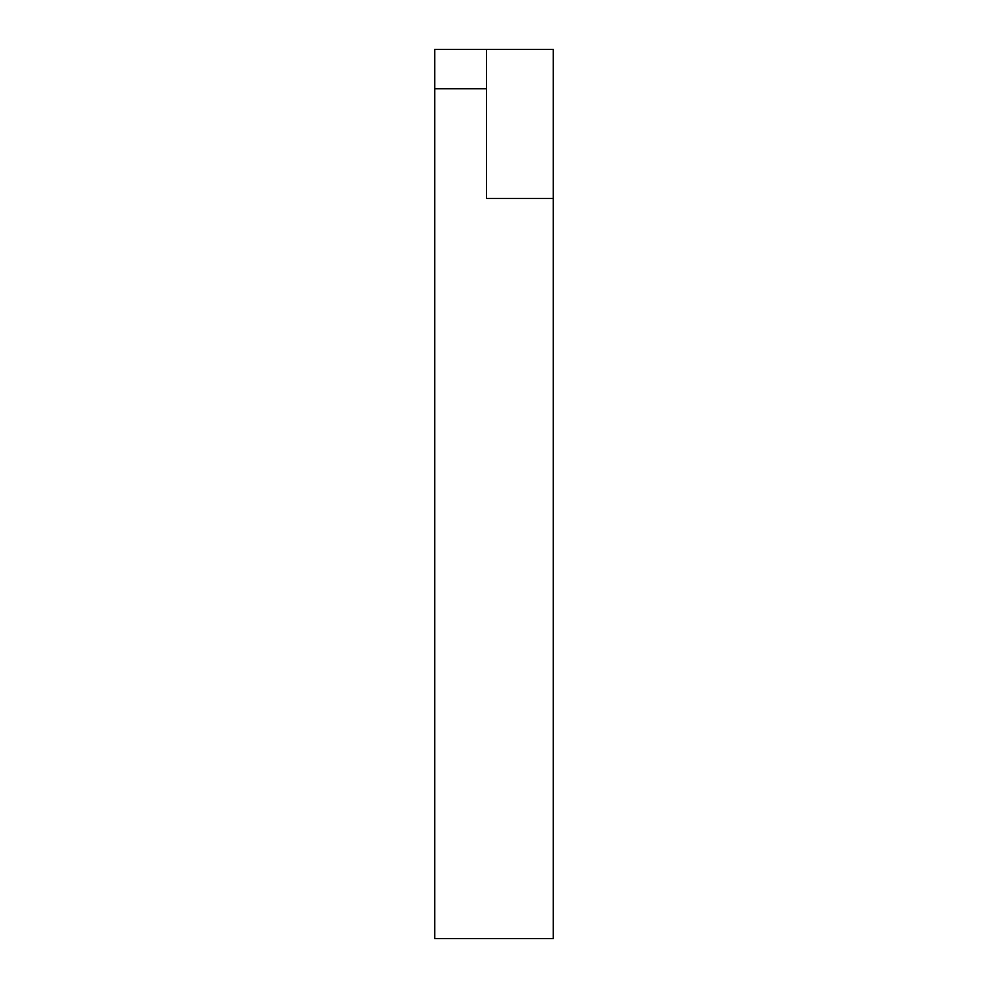 <?xml version="1.0" encoding="UTF-8"?>
<svg xmlns="http://www.w3.org/2000/svg" width="988" height="988" viewBox="0 0 988 988"><rect width="100%" height="100%" fill="white"/><g stroke="black" fill="none" stroke-linecap="round" stroke-linejoin="round"><path stroke-width="1.48" d="M434.72 49.4L553.28 49.4L553.28 938.6L434.72 938.6L434.72 49.4M486.528 49.4L486.528 198.489L553.28 198.489M486.528 88.747L434.72 88.747"/></g></svg>
